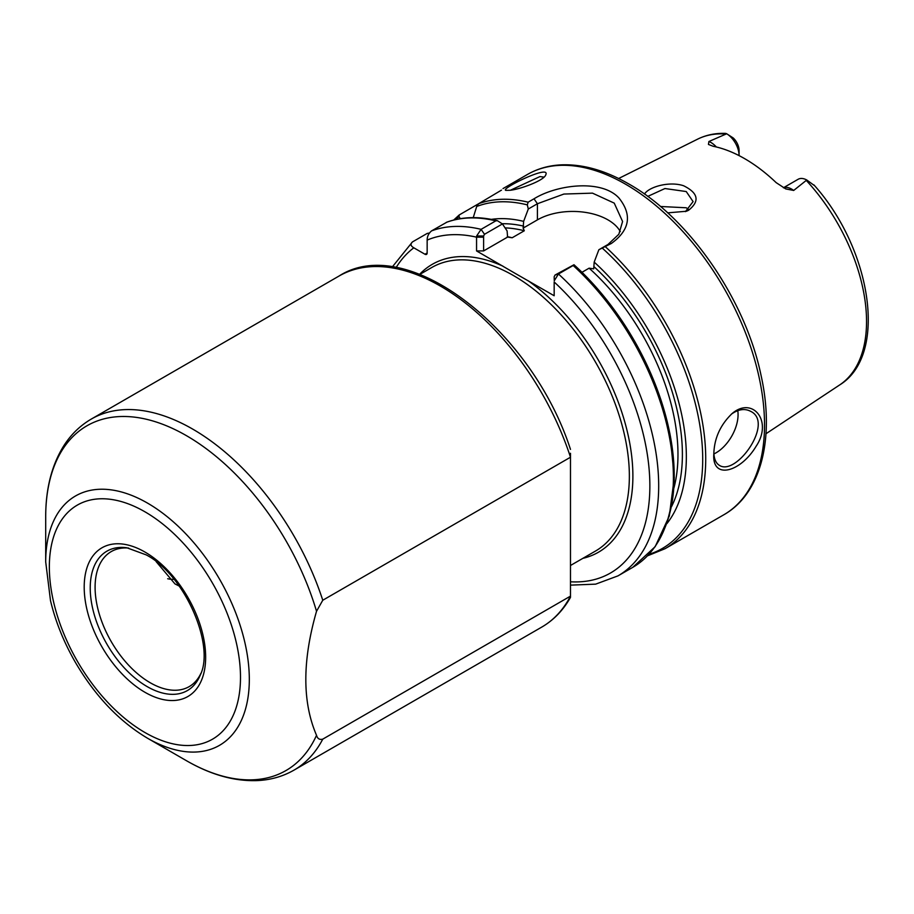 <?xml version="1.0" encoding="UTF-8"?>
<svg xmlns="http://www.w3.org/2000/svg" width="914" height="914" viewBox="0 0 914 914"><rect width="100%" height="100%" fill="white"/><g stroke="black" fill="none" stroke-linecap="round" stroke-linejoin="round"><path stroke-width="1.37" d="M570.485 596.122L570.485 597.379L570.485 596.122L322.768 739.14C319.557 739.986 317.489 738.706 316.53 735.302C302.26 702.203 302.26 660.868 316.53 611.283L322.768 600.247L570.485 457.228L570.485 596.122A202.691 117.026 -120 0 1 541.739 627.107L294.022 770.114A202.691 117.026 -120 0 0 322.768 739.14M570.485 453.264L570.485 457.228A202.691 117.026 -120 0 0 339.048 276.028L91.331 419.046A202.691 117.026 -120 0 1 322.768 600.247M45.7 561.882L50.499 600.658C55.526 621.634 63.774 642.119 75.256 662.124C95.033 695.942 119.128 721.306 147.508 738.215A143.978 83.128 -120 0 0 249.316 679.445A143.978 83.128 -120 0 0 147.508 503.1A143.978 83.128 -120 0 0 45.7 561.882L45.7 516.924C45.677 488.99 51.652 465.363 63.626 446.043C70.904 434.561 80.146 425.57 91.331 419.046M174.026 579.316A57.685 33.304 -60 0 1 167.685 578.733M179.224 586.091L174.951 583.886L156.18 561.664M200.954 673.264A77.953 45.014 60 0 1 189.198 686.608A77.953 45.014 60 0 1 129.125 665.723A77.953 45.014 60 0 1 95.09 587.268A77.953 45.014 60 0 1 111.234 551.588A77.953 45.014 60 0 1 128.68 548.069M501.478 190.123L478.616 203.731L476.697 206.484L473.235 217.635M534.016 198.795L528.132 202.188L527.309 204.885L528.292 209.009L537.409 203.742L563.892 194.054L592.478 193.14L614.242 203.125L622.583 221.496L618.835 234.27L607.97 244.484L598.853 249.751L611.375 243.455C629.803 230.088 632.374 214.984 619.086 198.167C602.052 179.121 557.312 184.365 534.016 198.795L537.409 203.742L537.409 219.874L523.128 228.123L523.631 221.371A180.229 104.047 -120 0 0 491.309 219.371M460.325 218.652L459.011 216.698L459.216 214.961L478.582 203.753M510.103 190.283C520.203 189.255 544.104 180.515 545.749 174.882C551.085 163.789 499.444 189.209 505.876 190.375L510.103 190.283M713.811 454.109C711.892 480.044 740.546 472.412 756.152 446.215C773.118 420.863 752.451 396.082 732.125 413.528C720.335 424.85 714.222 438.377 713.811 454.109M510.389 190.249L539.957 176.562L543.956 177.11M570.485 581.784A190.215 109.817 -120 0 0 649.58 475.714A190.215 109.817 -120 0 0 554.17 281.98L554.17 295.748L515.233 273.412L476.56 250.927L476.56 237.172A190.215 109.817 -120 0 0 427.158 240.096L427.158 252.972L424.953 254.241A3.119 1.805 -120 0 0 426.518 254.4A3.119 1.805 -120 0 0 427.158 252.972M424.953 254.241L413.814 247.808C410.637 245.969 410.192 244.015 412.454 241.924L427.158 233.447L429.397 233.013M446.877 222.182L431.568 230.888C428.643 233.356 427.169 236.429 427.158 240.096M392.255 267.002L412.454 241.924M502.437 223.941L497.422 220.697L495.799 220.857L481.095 229.345L476.662 235.938L483.609 236.006L484.489 234.292L502.437 223.941L507.099 230.922L507.601 237.08L512.171 237.766L524.305 230.762L523.128 228.123M476.662 235.938L476.56 237.172L483.609 237.172L483.609 236.006M523.631 221.371L528.292 209.009M573.969 264.752L555.049 275.034L554.17 276.736L554.272 280.747L558.454 274.006L573.158 265.517A196.453 113.427 -120 0 1 632.705 567.388L618.001 575.866A196.453 113.427 -120 0 0 558.454 274.006L555.049 275.034M554.272 280.747L554.17 276.736M598.853 249.751L594.191 262.101L593.689 268.853L589.107 268.179L582.001 272.281M666.934 523.573A180.229 104.047 -120 0 0 594.191 262.101M507.601 237.08L483.609 250.927L476.56 250.927M483.609 250.927L483.609 237.172M620.298 231.619A49.893 28.802 0 0 0 537.409 219.874M731.337 414.191C738.352 409.221 744.773 408.261 750.577 411.3C774.569 422.451 736.147 476.605 719.387 465.34C715.948 463.227 714.097 459.045 713.834 452.784M737.769 410.626A31.179 18.006 -60 0 1 713.903 453.938M716.313 146.96A17.96 10.374 -120 0 0 708.91 141.51L708.453 144.446L713.183 146.274A143.555 82.877 -120 0 1 776.169 182.64L785.777 188.935L793.683 190.455A17.96 10.374 -120 0 0 783.504 187.804M726.55 133.684L733.211 137.945A11.722 6.775 60 0 1 739.083 150.49L739.083 155.586A17.96 10.374 -120 0 0 726.687 133.764L725.602 133.387C715.468 133.033 706.145 134.941 697.656 139.134L618.629 178.504M708.91 141.51L726.687 133.764M783.424 187.758L798.105 179.293A17.96 10.374 -120 0 1 806.776 180.001L814.614 185.713L806.776 180.001L793.683 190.455M667.688 212.859L686.448 211.248L688.55 210.289C699.975 201.206 698.33 193.025 683.615 185.759C669.596 181.006 649.077 186.719 644.473 194.042M647.752 196.407L664.946 188.535L686.243 191.552L693.098 201.606L685.409 211.637M688.79 209.58L686.254 207.775L660.456 206.484M147.508 738.215L186.445 760.699A199.035 114.913 -120 0 0 316.53 735.302M316.53 611.283A199.035 114.913 -120 0 0 159.07 422.965A199.035 114.913 -120 0 0 45.7 516.924M200.292 675.023A80.478 46.465 60 0 1 106.892 644.107A80.478 46.465 60 0 1 126.829 547.772L146.217 554.889C184.674 574.746 215.236 645.09 200.292 675.023M144.926 552.033A85.882 49.584 -120 0 0 92.337 626.855A85.882 49.584 -120 0 0 197.515 687.579A85.882 49.584 -120 0 0 144.926 552.033M144.926 511.794A135.158 78.033 -120 0 0 62.152 629.54A135.158 78.033 -120 0 0 227.689 725.11A135.158 78.033 -120 0 0 144.926 511.794M419.88 274.371L431.739 267.516A163.709 94.519 60 0 1 513.599 275.628A163.709 94.519 60 0 1 620.549 419.892A163.709 94.519 60 0 1 595.448 551.085L570.485 565.492M528.132 202.188A196.453 113.427 -120 0 0 478.616 203.731M503.02 188.57L527.389 174.494A196.453 113.427 -120 0 1 625.61 184.228A196.453 113.427 -120 0 1 753.947 357.34A196.453 113.427 -120 0 1 723.842 514.765L665.038 548.708A196.453 113.427 -120 0 0 605.491 246.849M502.906 266.145A166.211 95.959 -120 0 0 419.64 274.28M582.869 558.34A166.211 95.959 -120 0 0 629.152 440.022A166.211 95.959 -120 0 0 527.812 280.529M413.814 247.808A190.215 109.817 -120 0 0 396.093 267.619M495.799 220.857A196.453 113.427 -120 0 0 446.272 222.399M484.489 234.292L481.095 229.345A196.453 113.427 -120 0 0 431.568 230.888M523.631 226.135A174.631 100.826 -120 0 0 502.163 223.747M459.011 216.698A194.899 112.525 -120 0 0 455.72 219.543M527.309 204.885A194.899 112.525 -120 0 0 476.697 206.484M664.684 528.326A194.899 112.525 -120 0 0 574.072 264.832M607.97 244.484L611.375 243.455M648.986 554.307A194.899 112.525 -120 0 0 700.227 427.752A194.899 112.525 -120 0 0 602.486 248.288M671.493 506.71A174.631 100.826 -120 0 0 594.191 266.865M673.904 488.076A171.512 99.02 -120 0 0 589.107 268.179M512.171 237.766A171.512 99.02 -120 0 0 507.27 236.635M524.305 230.762A171.512 99.02 -120 0 0 505.076 227.894M813.906 184.891C871.51 248.894 888.477 355.158 839.6 384.988A142.036 82.009 -120 0 0 806.319 180.458M725.91 134.027A142.036 82.009 -120 0 0 697.656 139.134M688.55 210.289L686.265 211.214M570.485 449.391C531.617 329.269 407.141 232.213 339.048 276.028M570.485 597.379C563.195 610.278 553.61 620.183 541.739 627.107M186.445 760.699C210.62 774.684 234.075 781.321 256.788 780.613C270.373 780.053 282.78 776.546 294.022 770.114M446.569 222.262C461.844 216.675 478.787 216.15 497.422 220.697M459.216 214.961L453.71 220.023M574.061 264.774L606.987 300.215L635.116 342.087L656.572 387.627L669.939 433.784L674.292 477.519L669.311 515.987L655.178 546.663L632.705 567.388M570.485 585.131L595.654 584.149L618.001 575.866M647.569 555.803L665.038 548.708M750.565 411.323L749.994 410.992M839.6 384.988L765.989 433.739M723.842 514.765C761.316 493.64 775.026 437.806 760.996 375.128C745.344 299.438 688.928 217.658 628.729 183.92C604.919 170.21 582.195 163.869 560.556 164.886C548.411 165.571 537.352 168.782 527.389 174.494"/></g></svg>
